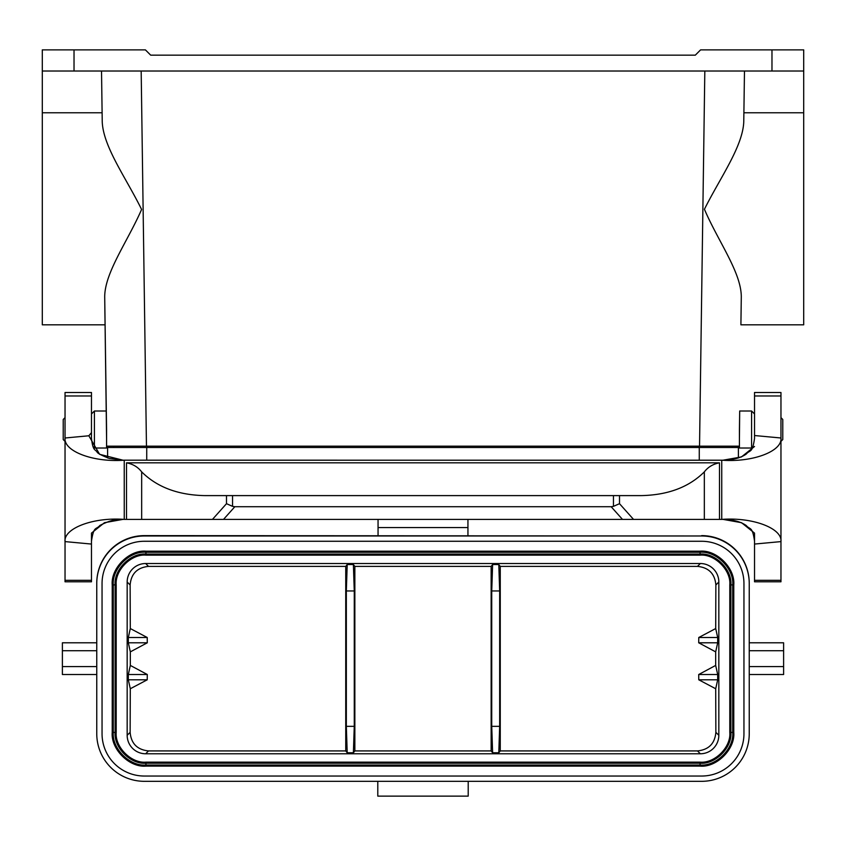 <?xml version="1.0" encoding="UTF-8"?>
<svg xmlns="http://www.w3.org/2000/svg" width="846" height="846" viewBox="0 0 846 846"><rect width="100%" height="100%" fill="white"/><g stroke="black" fill="none" stroke-linecap="round" stroke-linejoin="round"><path stroke-width="1.27" d="M96.761 674.516L62.393 674.516L62.393 642.791L96.761 642.791M749.239 642.791L783.608 642.791L783.608 674.516L749.239 674.516M354.263 726.344L354.263 590.952L346.331 590.952L346.331 726.344L354.263 726.344L353.385 752.76L354.855 750.92L491.145 750.92L492.615 752.76L491.738 726.344L499.669 726.344L499.669 590.952L491.738 590.952L491.738 726.344M354.855 750.92L354.855 566.386L491.145 566.386L491.145 750.92M733.778 584.893C735.28 568.205 716.742 549.667 700.065 551.18L700.065 552.248C716.213 550.788 734.169 568.734 732.71 584.893L733.778 584.893L733.778 732.414L732.71 732.414C734.169 748.562 716.213 766.508 700.065 765.048L700.065 766.116C716.742 767.629 735.28 749.091 733.778 732.414M700.065 766.116L145.935 766.116L145.935 765.048C129.787 766.508 111.831 748.562 113.29 732.414L112.222 732.414C110.72 749.091 129.258 767.629 145.935 766.116M112.222 732.414L112.222 584.893L113.29 584.893C111.831 568.734 129.787 550.788 145.935 552.248L145.935 551.18C129.258 549.667 110.72 568.205 112.222 584.893M145.935 551.18L700.065 551.18M96.761 583.571L96.761 583.211A47.598 47.588 90 0 1 144.349 535.624L144.349 535.983A47.598 47.588 90 0 0 96.761 583.571L96.761 733.736A47.588 47.588 0 0 0 144.349 781.323L701.651 781.323A47.588 47.588 0 0 0 749.239 733.736L749.239 583.571A47.598 47.588 -90 0 0 701.651 535.983L144.349 535.983M701.651 535.983L144.349 535.624M701.651 535.624A47.598 47.588 -90 0 1 749.239 583.211L749.239 583.571M743.951 583.571A42.3 42.3 0 0 0 701.651 541.271L144.349 541.271A42.3 42.3 0 0 0 102.049 583.571L102.049 733.736A42.3 42.3 0 0 0 144.349 776.036L701.651 776.036A42.3 42.3 0 0 0 743.951 733.736L743.951 583.571M377.792 781.323L377.792 796.128L468.208 796.128L468.208 781.323M378.056 535.497L378.056 519.402M378.056 527.566L467.944 527.566L467.944 519.402M467.944 527.566L467.944 535.497M729.802 584.893L729.802 732.414C731.134 747.124 714.775 763.483 700.065 762.151L145.935 762.151C131.225 763.483 114.866 747.124 116.198 732.414L116.198 584.893C114.866 570.172 131.225 553.813 145.935 555.145L700.065 555.145C714.775 553.813 731.134 570.172 729.802 584.893L732.71 584.893L732.71 732.414L729.802 732.414M499.669 726.344L498.791 752.76L500.261 750.92L500.261 566.386L697.485 566.386L700.351 563.521L145.649 563.521L148.515 566.386C137.242 567.55 131.109 573.747 130.136 584.977L130.295 628.546L147.225 637.503L147.289 642.791L130.326 651.875L130.326 665.421L128.317 674.516L128.317 679.803L147.225 679.803L130.295 688.75L130.136 732.319C131.119 743.56 137.253 749.757 148.515 750.92L345.739 750.92L347.209 752.76L346.331 726.344M147.225 679.803L147.289 674.516L130.326 665.421M148.515 566.386L345.739 566.386L345.739 750.92M697.485 566.386C708.747 567.539 714.881 573.736 715.864 584.977L715.705 628.546L698.775 637.503L698.711 642.791L715.674 651.875L715.674 665.421L698.711 674.516L698.775 679.803L715.705 688.75L715.864 732.319C714.881 743.56 708.747 749.757 697.485 750.92L500.261 750.92M346.331 590.952L347.209 564.536L345.739 566.386M354.855 566.386L353.385 564.536L354.263 590.952M491.738 590.952L492.615 564.536L491.145 566.386M500.261 566.386L498.791 564.536L499.669 590.952M128.317 674.516L147.289 674.516M130.295 688.75L128.317 679.803M147.225 637.503L128.317 637.503L130.295 628.546M147.289 642.791L128.317 642.791L130.326 651.875M128.317 637.503L128.317 642.791M715.705 628.546L717.683 637.503L698.775 637.503M717.683 637.503L717.683 642.791L698.711 642.791M698.775 679.803L717.683 679.803L715.705 688.75M698.711 674.516L717.683 674.516L717.683 679.803M717.683 674.516L715.674 665.421M715.674 651.875L717.683 642.791M700.351 563.521A18.538 18.506 -45 0 1 718.836 582.006L718.836 735.29A18.538 18.506 -135 0 1 700.351 753.775L145.649 753.775A18.538 18.506 -45 0 1 127.164 735.29L130.136 732.319M130.136 584.977L127.164 582.006A18.538 18.506 -135 0 1 145.649 563.521M127.164 582.006L127.164 735.29M123.04 519.37L104.481 522.691L91.474 533.107L91.474 581.794L65.036 581.794L65.036 437.995L88.83 435.775L91.389 432.718L91.474 438.418L91.389 432.814M223.524 519.402L141.663 519.402L141.663 471.867C137.93 467.024 132.875 464.01 126.498 462.825L719.502 462.825C713.125 464.01 708.07 467.024 704.337 471.867C688.993 487.137 667.98 495.058 641.321 495.608L232.555 495.608L232.555 506.352L234.85 506.712L223.524 519.402L622.476 519.402L611.15 506.712L613.445 506.352L613.445 495.608M719.502 462.825L719.502 519.402L721.744 519.402C752.792 517.012 782.465 528.38 780.964 541.599L780.964 437.995L754.526 435.531L754.526 392.502L780.964 392.502L780.964 437.995C782.508 451.182 752.792 462.582 721.744 460.182L721.744 519.402L722.791 519.37M141.663 519.402L124.256 519.402L124.235 460.182L722.77 460.213M719.502 519.402L704.337 519.402L704.337 471.867M619.505 495.608L619.505 503.687L613.445 506.352M619.505 503.687L633.538 519.402L704.337 519.402M633.538 519.402L622.476 519.402M611.15 506.712L234.85 506.712M141.663 471.867C157.007 487.137 178.02 495.058 204.679 495.608L226.495 495.608L226.495 503.687L232.555 506.352M226.495 495.608L232.555 495.608M91.474 581.794L65.036 581.794M91.474 435.531L91.474 392.502L65.036 392.502L65.036 395.97L91.474 395.97M123.23 460.213L124.235 460.182C93.197 462.582 63.503 451.182 65.036 437.995L65.036 395.97M88.83 435.775L99.606 454.313L123.082 460.213L109.271 458.437C101.467 455.381 97.396 453.223 97.047 451.976C95.238 449.258 92.912 451.193 91.474 438.397L91.389 432.718M91.474 544.063L65.036 541.599C63.524 528.39 93.197 517.012 124.256 519.402L123.209 519.37M754.526 581.794L780.964 581.794L754.526 581.794L754.526 544.063L780.964 541.599L780.964 581.794M722.96 519.37L741.519 522.691L754.526 533.107L754.526 544.063M754.526 446.487L741.445 456.935L722.918 460.213C724.758 459.96 737.056 460.436 746.204 454.101C750.116 449.406 752.327 453.847 754.526 438.44L754.526 435.531M739.425 429.514C739.267 440.565 739.267 440.565 739.425 429.514L739.425 448.02L751.586 448.02L751.586 411.008L739.69 411.008L739.425 429.514M739.69 411.008L739.425 438.64M741.297 296.809L740.906 324.822L741.297 296.809C741.233 272.306 718.074 241.258 704.422 209.258C720.073 177.903 742.703 146.665 743.761 121.919L743.888 112.782L803.7 112.782L803.7 324.822L740.906 324.822M106.575 429.514C106.733 440.576 106.733 440.576 106.575 429.514L106.31 411.008L94.414 411.008L94.414 448.02L106.575 448.02L106.575 429.514M106.575 438.64L104.703 296.809L105.094 324.822L42.3 324.822L42.3 49.872L145.406 49.872L150.694 55.159L695.306 55.159L700.594 49.872L803.7 49.872L803.7 112.782M102.239 121.919L101.52 71.022L102.239 121.919C103.339 146.982 126.181 178.083 141.599 209.459C127.619 241.459 104.767 272.571 104.703 296.809L106.31 411.008M102.112 112.782L42.3 112.782M739.193 446.17L106.808 446.17M744.48 71.022L743.761 121.919M42.3 71.022L803.7 71.022M113.681 446.17L113.681 447.492L113.681 446.17M732.319 446.17L732.319 447.492M91.474 413.948L94.414 411.008M65.036 441.39L63.217 439.56L63.217 419.468L65.036 417.649M753.035 446.572L751.586 448.02M780.964 417.649L782.783 419.468L782.783 439.56L780.964 441.39M107.601 457.972L107.601 447.492L146.728 447.492L146.728 460.182M738.399 457.972L738.399 447.492L146.728 447.492L146.728 446.17M96.761 650.722L62.393 650.722M62.393 666.585L96.761 666.585M749.239 666.585L783.608 666.585M783.608 650.722L749.239 650.722M700.065 762.151L700.065 763.219L145.935 763.219C130.696 764.594 113.745 747.653 115.13 732.414L115.13 584.893C113.745 569.644 130.696 552.702 145.935 554.077L700.065 554.077C715.304 552.702 732.255 569.644 730.87 584.893L730.87 732.414C732.255 747.653 715.304 764.594 700.065 763.219L700.065 765.048L145.935 765.048L145.935 762.151M116.198 732.414L113.29 732.414L113.29 584.893L116.198 584.893M145.935 555.145L145.935 552.248L700.065 552.248L700.065 555.145M347.209 564.536L353.385 564.536M492.615 564.536L498.791 564.536M353.385 752.76L347.209 752.76M498.791 752.76L492.615 752.76M718.836 582.006L715.864 584.977M148.515 750.92L145.649 753.775M700.351 753.775L697.485 750.92M715.864 732.319L718.836 735.29M126.498 462.825L126.498 519.402M226.495 503.687L212.462 519.402M91.474 580.314L65.036 580.314M780.964 395.97L754.526 395.97M754.526 580.314L780.964 580.314M699.536 446.17L704.824 71.022M141.176 71.022L146.464 446.17M74.025 49.872L74.025 71.022M771.975 71.022L771.975 49.872M698.743 446.17L698.743 447.492M699.272 447.492L699.272 460.182M91.474 541.133C93.885 525.429 95.905 530.178 99.891 525.429C109.324 520.65 117.055 518.63 123.082 519.37M722.918 519.37C724.853 519.634 737.141 519.18 746.257 525.525C750.011 530.051 752.358 525.831 754.526 541.133M92.965 446.572L94.414 448.02M754.526 413.948L751.586 411.008"/></g></svg>
